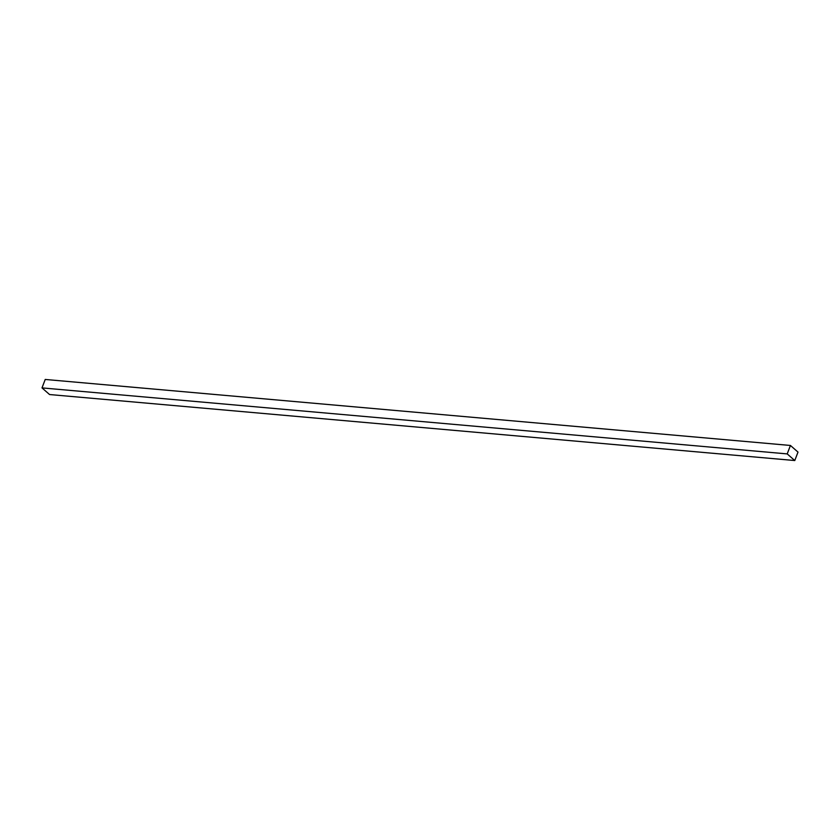 <?xml version="1.0" encoding="UTF-8"?>
<svg xmlns="http://www.w3.org/2000/svg" width="840" height="840" viewBox="0 0 840 840"><rect width="100%" height="100%" fill="white"/><g stroke="black" fill="none" stroke-linecap="round" stroke-linejoin="round"><path stroke-width="1.26" d="M787.206 453.905L42 387.901L45.224 379.459L790.429 445.463L787.206 453.905L794.776 460.541L798 452.099L790.429 445.463L45.224 379.459L42 387.901L787.206 453.905L790.429 445.463L798 452.099L794.776 460.541L49.571 394.538L794.776 460.541L787.206 453.905M49.571 394.538L42 387.901L49.571 394.538"/></g></svg>
